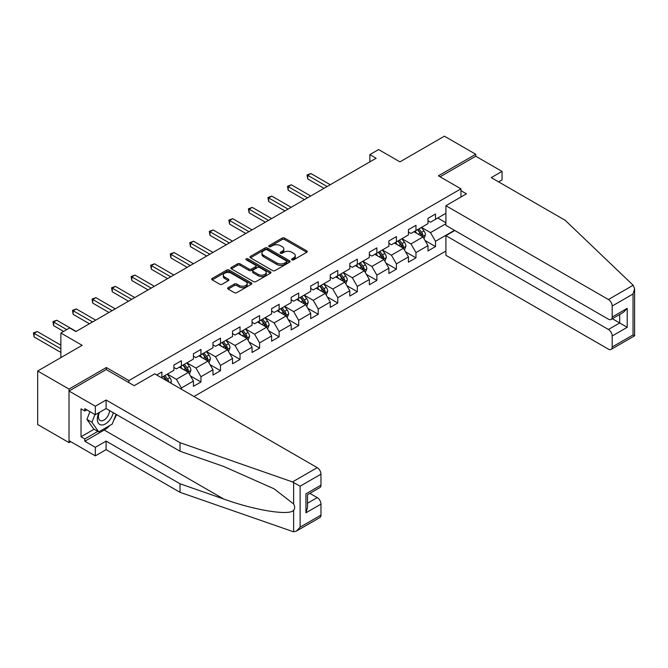 <?xml version="1.0" encoding="UTF-8"?>
<svg xmlns="http://www.w3.org/2000/svg" width="668" height="668" viewBox="0 0 668 668"><rect width="100%" height="100%" fill="white"/><g stroke="black" fill="none" stroke-linecap="round" stroke-linejoin="round"><path stroke-width="1" d="M291.949 259.835A1.219 0.701 0 0 0 293.678 259.835L306.737 252.287A1.737 1.002 0 0 0 307.255 251.577A1.737 1.002 0 0 0 306.737 250.867L284.601 238.084A1.737 1.002 0 0 0 282.146 238.084L269.079 245.632A1.219 0.701 0 0 0 268.72 246.125A1.219 0.701 0 0 0 269.079 246.626A1.219 0.701 0 0 0 270.799 246.626L272.486 245.649A5.569 3.215 0 0 1 280.36 245.649L282.205 246.717A5.569 3.215 0 0 1 283.833 248.989A5.569 3.215 0 0 1 282.205 251.26L280.51 252.237A1.219 0.701 0 0 0 280.159 252.729A1.219 0.701 0 0 0 280.51 253.23A1.219 0.701 0 0 0 282.238 253.23L283.925 252.254A5.569 3.215 0 0 1 291.799 252.254L293.644 253.314A5.569 3.215 0 0 1 295.273 255.594A5.569 3.215 0 0 1 293.644 257.865L291.949 258.842A1.219 0.701 0 0 0 291.599 259.334A1.219 0.701 0 0 0 291.949 259.835L291.949 258.842M228.147 287.649A1.737 1.002 0 0 0 227.638 288.359A1.737 1.002 0 0 0 228.147 289.069L234.359 292.659A1.737 1.002 0 0 0 236.823 292.659L251.335 284.276A1.737 1.002 0 0 0 251.844 283.566A1.737 1.002 0 0 0 251.335 282.856L229.199 270.072A1.737 1.002 0 0 0 226.736 270.072L212.224 278.456A1.737 1.002 0 0 0 211.714 279.166A1.737 1.002 0 0 0 212.224 279.875L219.73 284.209A1.737 1.002 0 0 0 222.185 284.209L228.398 280.618A1.737 1.002 0 0 0 228.907 279.909A1.737 1.002 0 0 0 228.398 279.199L224.673 277.053A4.651 2.689 0 0 1 223.312 275.149A4.651 2.689 0 0 1 226.185 272.669A4.651 2.689 0 0 1 231.253 273.254L245.832 281.671A4.651 2.689 0 0 1 247.193 283.566A4.651 2.689 0 0 1 244.321 286.046A4.651 2.689 0 0 1 239.253 285.47L236.823 284.067A1.737 1.002 0 0 0 234.359 284.067L228.147 287.649L228.147 289.069L234.359 285.512L234.359 284.067M498.662 181.905L502.044 179.951L502.044 171.409L475.733 156.22L475.733 154.266L444.404 136.18L399.923 161.865L378.622 149.565L369.855 154.625L376.117 158.249L75.901 331.57L69.639 327.955L60.863 333.023L60.863 357.614M106.346 369.621L106.346 367.525L69.013 389.085L37.684 370.999L82.164 345.323L60.863 333.023M106.346 367.525L128.899 380.551L460.945 188.844L460.945 197.018M475.733 154.266L438.392 175.826L460.945 188.844M272.611 270.573A1.737 1.002 0 0 0 275.074 270.573L289.586 262.19A1.737 1.002 0 0 0 290.096 261.48A1.737 1.002 0 0 0 289.586 260.77L267.442 247.995A1.737 1.002 0 0 0 264.987 247.995L250.475 256.37A1.737 1.002 0 0 0 249.966 257.08A1.737 1.002 0 0 0 250.475 257.79L272.611 270.573M246.717 260.094A1.219 0.701 0 0 1 247.953 260.269L270.44 273.245L255.944 281.612A1.737 1.002 0 0 1 253.489 281.612L231.345 268.837L231.345 267.409A1.737 1.002 0 0 0 230.836 268.127A1.737 1.002 0 0 0 231.345 268.837M231.345 267.409L237.557 263.827A1.737 1.002 0 0 1 240.021 263.827L248.997 269.012A1.737 1.002 0 0 0 251.46 269.012L255.577 266.632A1.737 1.002 0 0 0 256.086 265.922A1.737 1.002 0 0 0 255.577 265.213L246.233 259.819A1.219 0.701 0 0 1 245.874 259.318A1.219 0.701 0 0 1 246.626 258.666A1.219 0.701 0 0 1 247.953 258.825L270.456 271.818A1.737 1.002 0 0 1 270.966 272.527A1.737 1.002 0 0 1 270.456 273.237L270.456 271.818M69.013 389.085L69.013 442.617L37.684 424.531L37.684 370.999M128.899 382.647L128.899 380.551M193.996 396.5L445.907 251.059M445.907 213.301L435.511 219.304L435.511 214.019L427.988 218.361L427.988 223.638L415.964 230.585L415.964 225.308L408.449 229.65L408.449 234.927L396.416 241.874L396.416 236.589L388.901 240.931L388.901 246.208L376.869 253.155L376.869 247.878L369.354 252.22L369.354 257.497L357.322 264.445L357.322 259.159L349.807 263.501L349.807 268.786L337.774 275.725L337.774 270.448L330.259 274.79L330.259 280.067L318.227 287.015L318.227 281.729L310.712 286.071L310.712 291.357L298.679 298.295L298.679 293.018L291.164 297.36L291.164 302.637L279.132 309.585L279.132 304.299L271.617 308.641L271.617 313.927L259.593 320.865L259.593 315.588L252.07 319.93L252.07 325.207L240.046 332.155L240.046 326.869L232.522 331.211L232.522 336.497L220.498 343.435L220.498 338.158L212.975 342.5L212.975 347.777L200.951 354.725L200.951 349.439L193.428 353.781L193.428 359.067L181.404 366.006L181.404 360.728L173.889 365.07L173.889 370.348L161.856 377.295L161.856 372.009L156.721 374.982M454.49 230.335L435.511 241.29L435.511 246.576L427.988 250.917L427.988 245.632L415.964 252.579L415.964 257.856L408.449 262.198L408.449 256.921L396.416 263.86L396.416 269.146L388.901 273.488L388.901 268.202L376.869 275.149L376.869 280.426L369.354 284.768L369.354 279.491L357.322 286.43L357.322 291.716L349.807 296.058L349.807 290.772L337.774 297.719L337.774 302.996L330.259 307.338L330.259 302.061L318.227 309L318.227 314.286L310.712 318.628L310.712 313.342L298.679 320.289L298.679 325.566L291.164 329.909L291.164 324.631L279.132 331.579L279.132 336.856L271.617 341.198L271.617 335.912L259.593 342.859L259.593 348.137L252.07 352.479L252.07 347.201L240.046 354.149L240.046 359.426L232.522 363.768L232.522 358.482L220.498 365.429L220.498 370.707L212.975 375.049L212.975 369.771L200.951 376.719L200.951 381.996L193.428 386.338L193.428 381.052L181.404 387.999L181.404 389.227M161.856 377.295L161.289 377.62M179.4 367.166L188.418 372.377L176.394 379.315L167.367 374.113M173.889 367.458L176.394 368.903L181.404 366.006M176.394 379.315L181.404 387.999M188.418 372.377L193.428 381.052M198.947 355.877L207.965 361.087L195.941 368.035L186.915 362.824M193.428 356.169L195.941 357.614L200.951 354.725M195.941 368.035L200.951 376.719M207.965 361.087L212.975 369.771M218.494 344.596L227.512 349.807L215.488 356.745L206.462 351.543M212.975 344.888L215.488 346.333L220.498 343.435M215.488 356.745L220.498 365.429M227.512 349.807L232.522 358.482M238.042 333.307L247.06 338.517L235.027 345.465L226.009 340.254M232.522 333.599L235.027 335.044L240.046 332.155M235.027 345.465L240.046 354.149M247.06 338.517L252.07 347.201M257.581 322.026L266.607 327.236L254.575 334.175L245.557 328.973M252.07 322.318L254.575 323.763L259.593 320.865M254.575 334.175L259.593 342.859M266.607 327.236L271.617 335.912M277.128 310.737L286.154 315.947L274.122 322.894L265.104 317.684M271.617 311.029L274.122 312.474L279.132 309.585M274.122 322.894L279.132 331.579M286.154 315.947L291.164 324.631M296.675 299.456L305.702 304.666L293.669 311.605L284.651 306.403M291.164 299.748L293.669 301.193L298.679 298.295M293.669 311.605L298.679 320.289M305.702 304.666L310.712 313.342M316.223 288.167L325.249 293.377L313.217 300.324L304.199 295.114M310.712 288.459L313.217 289.904L318.227 287.015M313.217 300.324L318.227 309M325.249 293.377L330.259 302.061M335.77 276.886L344.797 282.096L332.764 289.035L323.746 283.833M330.259 277.17L332.764 278.623L337.774 275.725M332.764 289.035L337.774 297.719M344.797 282.096L349.807 290.772M355.318 265.597L364.336 270.807L352.312 277.754L343.285 272.544M349.807 265.889L352.312 267.334L357.322 264.445M352.312 277.754L357.322 286.43M364.336 270.807L369.354 279.491M374.865 254.316L383.883 259.526L371.859 266.465L362.833 261.263M369.354 254.6L371.859 256.053L376.869 253.155M371.859 266.465L376.869 275.149M383.883 259.526L388.901 268.202M394.412 243.027L403.43 248.237L391.406 255.184L382.38 249.974M388.901 243.319L391.406 244.764L396.416 241.874M391.406 255.184L396.416 263.86M403.43 248.237L408.449 256.921M413.96 231.746L422.978 236.956L410.954 243.895L401.927 238.685M408.449 232.03L410.954 233.483L415.964 230.585M410.954 243.895L415.964 252.579M422.978 236.956L427.988 245.632M445.907 223.713L430.501 232.614L421.475 227.404M437.765 218.002L445.907 222.703M427.988 220.749L430.501 222.194L435.511 219.304M430.501 232.614L435.511 241.29M69.013 442.617L70.699 441.64M369.855 154.625L369.855 161.865M425.048 240.53L435.511 246.576M405.501 251.819L415.964 257.856M385.954 263.1L396.416 269.146M366.406 274.389L376.869 280.426M346.859 285.67L357.322 291.716M327.312 296.959L337.774 302.996M307.764 308.249L318.227 314.286M288.217 319.529L298.679 325.566M268.678 330.819L279.132 336.856M249.131 342.099L259.593 348.137M229.583 353.389L240.046 359.426M210.036 364.67L220.498 370.707M190.489 375.959L200.951 381.996M292.442 260.002L293.644 259.309A5.569 3.215 0 0 0 295.273 257.038L295.273 255.594M283.833 248.989L283.833 250.433A5.569 3.215 0 0 1 282.205 252.704L281.003 253.397M306.737 250.867L306.737 252.287L284.601 239.536A1.737 1.002 0 0 0 282.146 239.536L269.563 246.801M289.586 260.77L289.586 262.19L267.442 249.44A1.737 1.002 0 0 0 264.987 249.44L250.5 257.806M286.514 261.981A1.219 0.701 0 0 0 286.864 261.48A1.219 0.701 0 0 0 286.514 260.988L267.075 249.765A1.219 0.701 0 0 0 265.355 249.765L263.576 250.801A5.569 3.215 0 0 0 261.939 253.072A5.569 3.215 0 0 0 263.576 255.343L276.853 263.008A5.569 3.215 0 0 0 284.727 263.008L286.514 261.981L286.514 263.426A1.219 0.701 0 0 0 286.864 262.933L286.864 261.48M261.939 253.072L261.939 254.516A5.569 3.215 0 0 0 263.576 256.788L263.576 255.343M286.514 263.426L284.727 264.461A5.569 3.215 0 0 1 276.853 264.461L263.576 256.788M231.37 268.845L237.557 265.271L237.557 263.827M256.086 265.922L256.086 267.367A1.737 1.002 0 0 1 255.577 268.077L251.46 270.456A1.737 1.002 0 0 1 248.997 270.456L240.021 265.271A1.737 1.002 0 0 0 237.557 265.271M258.316 274.389A4.651 2.689 0 0 0 263.384 274.974A4.651 2.689 0 0 0 266.256 272.494A4.651 2.689 0 0 0 264.895 270.59L259.76 267.626A1.737 1.002 0 0 0 257.297 267.626L253.18 270.006A1.737 1.002 0 0 0 252.671 270.715A1.737 1.002 0 0 0 253.18 271.425L258.316 274.389L258.316 275.834A4.651 2.689 0 0 0 263.384 276.418A4.651 2.689 0 0 0 266.256 273.938L266.256 272.494M252.671 270.715L252.671 272.16A1.737 1.002 0 0 0 253.18 272.87L253.18 271.425M258.316 275.834L253.18 272.87M247.193 283.566L247.193 285.011A4.651 2.689 0 0 1 244.321 287.499A4.651 2.689 0 0 1 239.253 286.914L236.823 285.512A1.737 1.002 0 0 0 234.359 285.512M223.312 275.149L223.312 276.602A4.651 2.689 0 0 0 224.673 278.498L224.673 277.053M228.373 280.635L224.673 278.498M251.31 284.292L229.199 271.525A1.737 1.002 0 0 0 226.736 271.525L212.249 279.892M423.971 238.668L425.458 234.911A4.693 2.714 -120 0 0 423.963 230.911L421.374 227.462M416.865 233.424L415.112 231.078M330.259 184.719L310.87 173.53L307.739 175.342L307.739 178.957L323.997 188.343M422.251 236.53L422.928 235.111A4.693 2.714 -120 0 0 421.583 232.289L418.995 228.84M417.817 229.516L420.69 233.349A2.388 1.378 60 0 1 421.124 234.076L422.928 235.111M417.492 229.7L420.08 233.157A4.693 2.714 60 0 1 421.424 235.979M307.739 178.957L307.055 174.941L327.128 186.531M307.055 174.941L310.87 173.53M98.914 412.699A11.515 6.647 120 0 0 101.402 424.973A11.515 6.647 120 0 0 113.268 412.682M99.524 412.34A7.882 4.551 120 0 0 100.05 420.448A7.882 4.551 120 0 0 101.202 420.807A7.882 4.551 120 0 0 109.56 410.544M116.04 414.285L112.232 424.096L98.705 431.912L93.695 429.015L86.932 419.395L89.938 411.655M98.705 431.912L91.942 422.285L94.948 414.552M86.932 419.395L91.942 422.285M633.155 285.244L634.6 288.751L633.047 293.995L612.18 306.036A5.319 3.073 -120 0 0 608.423 299.523L633.155 285.244L565.195 220.315L491.264 177.63L502.044 171.409M454.808 230.518L445.907 235.654L445.907 255.326L608.423 349.155A5.319 3.073 -120 0 0 611.078 349.414A5.319 3.073 -120 0 0 612.18 346.984L612.18 335.987A5.319 3.073 -120 0 0 608.423 329.474L619.695 322.97L627.219 327.303L612.18 335.987M445.907 235.654L608.423 329.474M460.945 190.656L466.456 193.837L445.907 205.702L445.907 225.375L608.423 319.204A5.319 3.073 -120 0 0 611.078 319.471A5.319 3.073 -120 0 0 612.18 317.033L612.18 306.036M445.907 205.702L608.423 299.523M475.733 156.22L440.087 176.803M612.356 318.728L619.695 322.97L619.695 314.494M612.18 317.033L627.219 308.349L623.461 312.323L611.078 319.471M612.18 346.984L633.047 334.935L633.832 335.394M109.744 425.541A19.931 11.506 -60 0 1 104.216 430.033L84.794 441.239L95.324 447.318L106.095 441.097L180.026 483.782L180.026 492.316L293.619 531.82L296.367 531.118L300.124 527.144L320.982 515.103A5.319 3.073 60 0 1 319.889 517.533L296.367 531.118M180.026 483.782L223.722 499.021C254.758 510.302 289.536 515.905 293.619 510.285C294.98 508.565 294.98 506.469 293.619 503.981L274.097 488.809L223.722 466.473L180.026 451.226L106.095 408.54L95.324 414.77L84.794 408.691L84.794 411.004L81.037 408.833L81.037 436.755L84.794 438.926L97.829 431.403M95.324 447.318L95.324 455.86L69.013 440.663L69.013 391.039L106.22 369.554L134.168 385.686L154.717 373.821L317.225 467.65A5.319 3.073 60 0 1 320.982 474.155L320.982 485.152A5.319 3.073 60 0 1 319.889 487.59L307.505 494.729L307.505 507.546L305.952 512.79L305.952 493.836C307.981 495.005 307.981 495.005 305.952 493.836L320.982 485.152M106.095 441.097L106.095 449.631L95.324 455.86M180.026 492.316L106.095 449.631M320.982 474.155L300.124 486.204L292.492 481.929L180.026 442.692L106.095 400.007L95.324 406.227L95.324 414.77M95.324 406.227L69.013 391.039M84.794 441.239L84.794 438.926M106.095 400.007L106.095 408.54M180.026 442.692L180.026 451.226M307.505 503.204L317.225 497.593A5.319 3.073 60 0 1 320.982 504.106L320.982 515.103M317.225 497.593L309.885 493.36M116.533 414.569A19.931 11.506 -60 0 1 113.702 420.322M86.798 409.843L84.794 411.004M81.037 436.755L94.071 429.232M404.424 249.949L405.91 246.2A4.693 2.714 -120 0 0 404.416 242.2L401.827 238.743M397.318 244.705L395.565 242.367M310.712 196.008L291.331 184.819L288.192 186.623L288.192 190.246L304.449 199.623M402.704 247.82L403.38 246.4A4.693 2.714 -120 0 0 402.036 243.569L399.447 240.121M398.27 240.797L401.142 244.63A2.388 1.378 60 0 1 401.577 245.356L403.38 246.4M397.944 240.989L400.533 244.438A4.693 2.714 60 0 1 401.877 247.269M288.192 190.246L287.507 186.23L307.581 197.82M287.507 186.23L291.331 184.819M384.877 261.238L386.363 257.481A4.693 2.714 -120 0 0 384.868 253.481L382.28 250.032M377.771 255.994L376.017 253.648M291.164 207.289L271.784 196.1L268.645 197.912L268.645 201.527L284.902 210.913M383.156 259.101L383.833 257.681A4.693 2.714 -120 0 0 382.488 254.859L379.9 251.41M378.723 252.086L381.595 255.919A2.388 1.378 60 0 1 382.029 256.646L383.833 257.681M378.397 252.279L380.985 255.727A4.693 2.714 60 0 1 382.33 258.549M268.645 201.527L267.96 197.511L288.033 209.101M267.96 197.511L271.784 196.1M365.329 272.519L366.824 268.77A4.693 2.714 -120 0 0 365.321 264.77L362.732 261.313M358.223 267.275L356.47 264.937M271.617 218.578L252.237 207.389L249.106 209.193L249.106 212.816L265.355 222.194M363.609 270.39L364.285 268.97A4.693 2.714 -120 0 0 362.941 266.148L360.353 262.691M359.175 263.367L362.048 267.2A2.388 1.378 60 0 1 362.482 267.926L364.285 268.97M358.85 263.559L361.438 267.008A4.693 2.714 60 0 1 362.782 269.839M249.106 212.816L248.412 208.8L268.486 220.39M248.412 208.8L252.237 207.389M345.782 283.808L347.276 280.051A4.693 2.714 -120 0 0 345.774 276.051L343.185 272.602M338.684 278.564L336.923 276.218M252.07 229.867L232.689 218.67L229.558 220.482L229.558 224.097L245.807 233.483M344.07 281.671L344.738 280.251A4.693 2.714 -120 0 0 343.394 277.429L340.805 273.98M339.628 274.657L342.5 278.489A2.388 1.378 60 0 1 342.934 279.216L344.738 280.251M339.302 274.849L341.891 278.297A4.693 2.714 60 0 1 343.235 281.119M229.558 224.097L228.865 220.081L248.939 231.671M228.865 220.081L232.689 218.67M326.234 295.089L327.729 291.34A4.693 2.714 -120 0 0 326.226 287.34L323.646 283.883M319.137 289.854L317.375 287.507M232.522 241.148L213.142 229.959L210.011 231.763L210.011 235.386L226.26 244.764M324.523 292.96L325.191 291.54A4.693 2.714 -120 0 0 323.846 288.718L321.258 285.261M320.089 285.937L322.953 289.77A2.388 1.378 60 0 1 323.387 290.496L325.191 291.54M319.755 286.129L322.343 289.578A4.693 2.714 60 0 1 323.688 292.409M210.011 235.386L209.318 231.37L229.391 242.96M209.318 231.37L213.142 229.959M306.687 306.378L308.182 302.621A4.693 2.714 -120 0 0 306.679 298.621L304.099 295.173M299.59 301.134L297.828 298.788M212.975 252.437L193.595 241.24L190.463 243.052L190.463 246.667L206.713 256.053M304.975 304.241L305.643 302.821A4.693 2.714 -120 0 0 304.299 299.999L301.711 296.55M300.542 297.227L303.406 301.059A2.388 1.378 60 0 1 303.84 301.786L305.643 302.821M300.208 297.419L302.796 300.867A4.693 2.714 60 0 1 304.14 303.689M190.463 246.667L189.77 242.651L209.844 254.241M189.77 242.651L193.595 241.24M287.14 317.667L288.634 313.91A4.693 2.714 -120 0 0 287.131 309.91L284.551 306.462M280.042 312.424L278.28 310.077M193.428 263.718L174.047 252.529L170.916 254.333L170.916 257.957L187.165 267.334M285.428 315.53L286.096 314.11A4.693 2.714 -120 0 0 284.752 311.288L282.172 307.831M280.994 308.507L283.858 312.34A2.388 1.378 60 0 1 284.292 313.067L286.096 314.11M280.669 308.7L283.249 312.156A4.693 2.714 60 0 1 284.593 314.979M170.916 257.957L170.223 253.94L190.297 265.53M170.223 253.94L174.047 252.529M267.592 328.948L269.087 325.191A4.693 2.714 -120 0 0 267.584 321.191L265.004 317.743M260.495 323.704L258.733 321.358M173.889 275.007L154.5 263.81L151.369 265.622L151.369 269.237L167.618 278.623M265.881 326.811L266.549 325.391A4.693 2.714 -120 0 0 265.204 322.569L262.624 319.12M261.447 319.797L264.311 323.629A2.388 1.378 60 0 1 264.745 324.356L266.549 325.391M261.121 319.989L263.701 323.437A4.693 2.714 60 0 1 265.046 326.26M151.369 269.237L150.676 265.221L170.749 276.811M150.676 265.221L154.5 263.81M248.053 340.237L249.54 336.48A4.693 2.714 -120 0 0 248.045 332.48L245.457 329.032M240.948 334.994L239.194 332.647M154.341 286.288L134.953 275.099L131.821 276.903L131.821 280.527L148.071 289.904M246.333 338.1L247.001 336.68A4.693 2.714 -120 0 0 245.657 333.858L243.077 330.401M241.899 331.077L244.764 334.91A2.388 1.378 60 0 1 245.206 335.637L247.001 336.68M241.574 331.27L244.154 334.726A4.693 2.714 60 0 1 245.498 337.549M131.821 280.527L131.137 276.51L151.202 288.1M131.137 276.51L134.953 275.099M228.506 351.518L229.992 347.761A4.693 2.714 -120 0 0 228.498 343.761L225.909 340.313M221.4 346.274L219.647 343.928M134.794 297.577L115.405 286.38L112.274 288.192L112.274 291.807L128.523 301.193M226.786 349.381L227.462 347.961A4.693 2.714 -120 0 0 226.118 345.139L223.529 341.69M222.352 342.367L225.225 346.199A2.388 1.378 60 0 1 225.659 346.926L227.462 347.961M222.026 342.559L224.607 346.007A4.693 2.714 60 0 1 225.951 348.83M112.274 291.807L111.589 287.791L131.663 299.381M111.589 287.791L115.405 286.38M208.959 362.808L210.445 359.05A4.693 2.714 -120 0 0 208.95 355.05L206.362 351.602M201.853 357.564L200.099 355.217M115.247 308.858L95.858 297.669L92.727 299.473L92.727 303.097L108.976 312.474M207.239 360.67L207.915 359.25A4.693 2.714 -120 0 0 206.571 356.428L203.982 352.971M202.805 353.656L205.677 357.48A2.388 1.378 60 0 1 206.111 358.207L207.915 359.25M202.479 353.84L205.068 357.296A4.693 2.714 60 0 1 206.412 360.119M92.727 303.097L92.042 299.08L112.115 310.67M92.042 299.08L95.858 297.669M189.411 374.088L190.898 370.331A4.693 2.714 -120 0 0 189.403 366.34L186.815 362.883M182.306 368.845L180.552 366.498M95.699 320.147L76.319 308.95L73.179 310.762L73.179 314.377L89.437 323.763M187.691 371.951L188.368 370.531A4.693 2.714 -120 0 0 187.023 367.709L184.435 364.26M183.257 364.937L186.13 368.769A2.388 1.378 60 0 1 186.564 369.496L188.368 370.531M182.932 365.129L185.52 368.577A4.693 2.714 60 0 1 186.865 371.4M73.179 314.377L72.495 310.361L92.568 321.951M72.495 310.361L76.319 308.95M170.833 383.123L171.35 381.62A4.693 2.714 -120 0 0 169.856 377.62L167.267 374.172M76.152 331.428L56.772 320.239L53.632 322.051L53.632 325.667L63.619 331.428M168.845 381.979L168.82 381.82A4.693 2.714 -120 0 0 167.476 378.998L164.887 375.541M163.71 376.226L166.582 380.05A2.388 1.378 60 0 1 167.017 380.777L168.82 381.82M163.384 376.41L165.973 379.867A4.693 2.714 60 0 1 166.466 380.601M53.632 325.667L52.947 321.65L66.75 329.625M52.947 321.65L56.772 320.239M60.863 345.172L37.224 331.52L34.093 333.332L34.093 336.948L60.863 352.412M34.093 336.948L33.4 332.931L60.863 348.788M33.4 332.931L37.224 331.52M293.644 259.309L293.644 257.865M280.51 253.23L280.51 252.237M282.205 252.704L282.205 251.26M269.079 246.626L269.079 245.632M282.146 239.536L282.146 238.084M284.601 239.536L284.601 238.084M250.475 257.79L250.475 256.37M264.987 249.44L264.987 247.995M267.442 249.44L267.442 247.995M276.853 264.461L276.853 263.008M284.727 264.461L284.727 263.008M240.021 265.271L240.021 263.827M248.997 270.456L248.997 269.012M251.46 270.456L251.46 269.012M255.577 268.077L255.577 266.632M247.953 260.269L247.953 258.825M236.823 285.512L236.823 284.067M239.253 286.914L239.253 285.47M228.398 280.618L228.398 279.199M212.224 279.875L212.224 278.456M226.736 271.525L226.736 270.072M229.199 271.525L229.199 270.072M251.335 284.276L251.335 282.856M422.518 236.689L425.433 235.002M421.583 232.289L423.963 230.911M418.243 234.218L420.08 233.157M633.047 334.935L633.047 293.995M627.219 308.349L627.219 327.303M293.619 531.82L293.619 510.285M293.619 503.981L293.619 482.446M300.124 486.204L300.124 527.144M320.982 504.106L305.952 512.79M292.492 481.929L317.225 467.65M104.216 430.033L223.722 499.021M402.971 247.97L405.885 246.292M402.036 243.569L404.416 242.2M398.696 245.498L400.533 244.438M383.424 259.259L386.338 257.572M382.488 254.859L384.868 253.481M379.148 256.788L380.985 255.727M363.876 270.54L366.79 268.862M362.941 266.148L365.321 264.77M359.601 268.068L361.438 267.008M344.329 281.829L347.243 280.142M343.394 277.429L345.774 276.051M340.054 279.358L341.891 278.297M324.782 293.11L327.696 291.432M323.846 288.718L326.226 287.34M320.506 290.638L322.343 289.578M305.234 304.399L308.148 302.713M304.299 299.999L306.679 298.621M300.959 301.928L302.796 300.867M285.687 315.68L288.601 314.002M284.752 311.288L287.131 309.91M281.412 313.217L283.249 312.156M266.14 326.969L269.054 325.283M265.204 322.569L267.584 321.191M261.864 324.498L263.701 323.437M246.592 338.25L249.506 336.572M245.657 333.858L248.045 332.48M242.317 335.787L244.154 334.726M227.053 349.539L229.959 347.853M226.118 345.139L228.498 343.761M222.778 347.068L224.607 346.007M207.506 360.82L210.42 359.142M206.571 356.428L208.95 355.05M203.231 358.357L205.068 357.296M187.958 372.109L190.873 370.423M187.023 367.709L189.403 366.34M183.683 369.638L185.52 368.577M169.847 382.564L171.325 381.712M167.476 378.998L169.856 377.62M634.6 288.751L634.6 335.837L611.078 349.414"/></g></svg>

